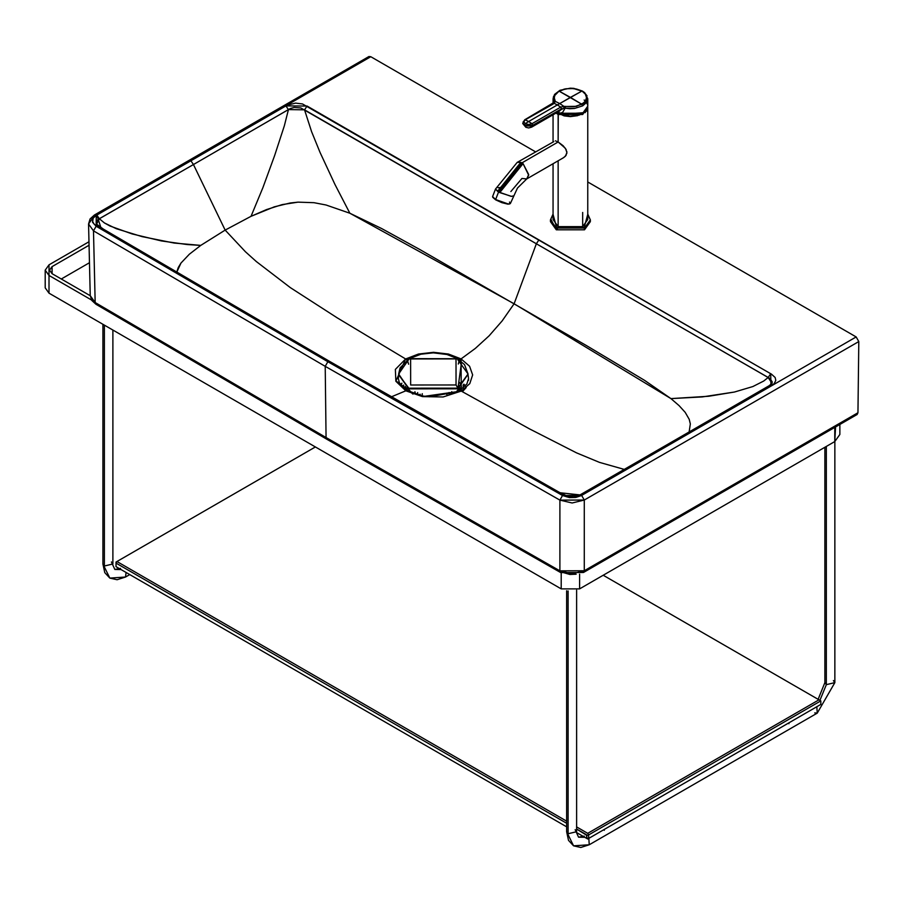 <?xml version="1.0" encoding="UTF-8"?>
<svg xmlns="http://www.w3.org/2000/svg" width="904" height="904" viewBox="0 0 904 904"><rect width="100%" height="100%" fill="white"/><g stroke="black" fill="none" stroke-linecap="round" stroke-linejoin="round"><path stroke-width="1.36" d="M451.085 394.404L451.763 391.647L451.085 394.404M455.582 392.731L459.707 387.692L455.582 392.731M416.687 394.539L417.648 393.522L416.687 394.539M414.913 391.669L415.478 394.155L414.913 391.669M450.124 394.698L449.028 393.511L450.124 394.698M458.622 391.24L461.469 386.392L458.622 391.24M405.207 386.415L407.512 390.641L405.207 386.415M412.981 394.11L406.969 387.714L412.461 393.771M446.542 394.189L447.638 395.353M419.162 395.217L420.134 394.2M422.247 395.884L422.247 393.669L422.247 395.884M461.424 362.888L457.887 388.822L408.811 388.867L398.63 374.685L408.811 388.867L398.63 374.007L409.309 358.639L456.011 358.73L456.045 384.968L457.887 388.155L468.035 373.973L457.887 388.155L408.811 388.189L408.811 388.867L457.887 388.822L468.023 374.312M456.011 358.73L410.608 358.764L410.653 385.002L456.045 384.968L456.011 358.73M457.853 359.792L468.035 373.973L464.52 364.606L457.164 358.515L446.971 354.504L433.298 352.842L420.925 354.21L409.309 358.639L410.608 358.764L410.653 385.002L456.045 384.968L457.887 388.155L408.811 388.189L398.63 374.685M818.131 699.334L824.877 682.622L826.335 684.656L826.335 446.429L826.335 684.656L834.855 682.622L826.335 684.656L824.877 682.622L824.877 447.265M819.917 700.351L826.335 684.656L819.917 700.351M833.398 680.588L834.855 682.622L817.239 713.132L814.741 712.883M816.832 706.725L817.239 713.132L816.832 706.725M817.239 713.132L589.239 844.765L588.832 838.358L589.239 844.765L573.565 845.828L566.638 831.714L573.565 845.828L568.514 840.381L566.638 831.714L566.638 590.753M575.159 829.68L578.549 837.183L584.809 837.307L578.549 837.183L584.255 836.121M576.616 831.714L568.096 833.748L568.096 590.956L568.096 833.748L576.616 831.714L576.616 590.165M129.758 574.582L125.509 577.034L126.085 572.469L125.509 577.034L109.836 578.097L102.909 563.983L109.836 578.097L104.785 572.65L102.909 563.983L102.909 324.287M111.429 561.949L114.819 569.452L121.079 569.577L114.819 569.452L120.526 568.39M112.887 563.983L104.367 566.017L104.367 325.135L104.367 566.017L112.887 563.983L112.887 330.05M604.29 830.313L604.369 829.386M788.921 723.72L789.011 722.782M820.821 700.882L820.821 704.419L820.821 700.882L818.979 699.82L587.724 833.33L588.651 834.923L820.821 700.882L588.651 834.923L588.651 838.46L820.821 704.419L587.724 838.991L820.821 704.419L587.724 838.991L588.651 838.46L588.651 834.923L586.809 835.364L576.616 829.036L586.425 834.697L586.809 838.019L586.809 835.364L588.651 834.923L587.724 833.33L818.979 699.82L820.821 700.882M566.638 823.273L116.028 563.113L116.028 566.661L566.638 826.821L116.944 567.192L566.638 826.821L116.028 566.661L116.944 567.192L116.028 566.661L116.028 563.113L566.638 823.273M576.639 832.595L586.425 838.245L588.651 838.46L586.809 838.019L587.724 838.991L576.639 832.595M603.217 575.249L818.979 699.82L603.217 575.249M116.944 561.52L566.638 821.148L116.944 561.52L116.028 563.113L116.028 562.051L315.383 446.96L116.944 561.52M576.616 826.911L587.724 833.33L576.616 826.911M116.028 565.599L116.028 566.661M835.522 427.841L834.776 441.559L579.6 588.877L561.203 588.877L49.008 293.167L49.008 282.545M89.462 262.725L61.28 279.008L89.462 262.725M88.976 241.763L49.008 264.838L49.008 275.46L91.507 299.992L49.008 275.46L45.2 270.149L49.008 264.838L88.976 241.763M90.242 295.721L52.082 273.686L52.082 266.612L89.055 245.255L52.082 266.612L49.539 270.149L52.082 273.686L90.242 295.721M45.2 270.149L45.2 287.856L49.008 293.167L49.008 275.46L49.008 293.167L561.203 588.877L561.203 572.853L561.203 588.877L579.6 588.877L579.6 574.164L579.6 588.877L834.776 441.559L834.776 427.4L834.776 441.559L839.861 434.474L839.861 424.473M52.082 273.686L52.082 266.612L52.082 273.686M465.289 386.098L463.899 384.143M401.907 383.183L400.404 385.341M405.58 388.55L405.173 389.127M563.011 572.243L561.576 571.531M96.276 215.208L92.818 218.587L92.524 222.226L96.152 226.249L327.858 361.724L562.514 495.505L569.475 497.595L575.78 497.426L581.283 495.629L856.167 336.943L587.758 181.975L856.167 336.943L581.645 495.426L562.514 495.505L327.858 361.724L325.214 366.335L559.904 500.127L562.514 495.505L559.904 500.127L584.278 500.036L581.645 495.426L584.278 500.036L858.8 341.554L856.167 336.943L858.8 341.554L857.952 412.744L858.8 341.554L584.278 500.036L572.13 502.986L559.904 500.127L325.214 366.335L327.858 361.724L96.152 226.249L96.276 215.208L370.787 56.715L96.276 215.208L94.411 215.016L96.276 215.208M535.518 151.815L370.787 56.715L535.518 151.815M96.83 215.073L287.11 105.237L295.54 103.112L302.512 103.96L771.496 374.177L775.146 377.499L775.801 380.381L774.219 383.59L771.428 385.658L581.238 495.46L574.616 497.505L566.966 496.917L555.203 491.256L385.07 394.562L101.406 229.22L94.366 224.452L92.671 221.661L93.191 218.135L96.231 215.434L96.83 215.073L101.406 229.22L327.937 361.679L557.372 492.465L581.86 495.109L770.931 385.951L770.716 373.725L307.077 106.039L285.901 105.915L190.88 160.731L193.445 164.539L288.444 109.599L285.901 105.915L288.444 109.599L304.524 109.825L307.077 106.039L304.524 109.825L536.354 243.752L538.931 239.865L536.354 243.752L768.163 377.51L770.716 373.725L768.163 377.51L772.016 383.341L772.253 381.929L769.959 378.493L300.795 107.926L294.195 107.44L290.173 108.57L193.445 164.539L190.88 160.731L96.83 215.073L99.372 218.757L96.83 215.073M576.164 574.198L569.904 574.481L562.616 572.368M368.922 56.523L370.787 56.715L368.922 56.523M93.632 216.768L94.411 215.016L90.072 218.949L88.558 224L93.485 230.848L96.152 226.249L93.485 230.848L325.214 366.335L326.061 437.536L326.875 439.276L326.061 437.536L95.169 302.535L90.242 295.687L95.971 304.275L95.169 302.535L93.485 230.848L88.558 224L93.632 216.768M768.4 386.697L769.067 385.759L770.931 385.951L769.067 385.759L772.027 383.307M444.881 428.18L330.525 362.594L329.802 361.498L327.937 361.679L329.802 361.498L559.192 492.262L557.372 492.465L559.192 492.262L567.814 496.33L573.531 496.895L580.006 494.917L581.86 495.109L580.006 494.917L674.135 440.621L676 440.813L674.135 440.621L769.067 385.759M329.802 361.498L103.305 229.062L101.406 229.22M96.525 224.294L99.372 218.757L193.445 164.539L225.152 230.102L251.029 216.316L262.849 187.783L274.59 155.669L284.331 125.859L288.444 109.599L284.331 125.859L274.59 155.669L262.849 187.783L251.029 216.316L274.387 206.813L290.094 203.016L298.015 202.146L314.004 202.688L326.005 204.993L349.859 213.231L334.932 184.405L320.039 152.414L311.597 131.668L304.524 109.825L311.597 131.668L320.039 152.414L334.932 184.405L349.859 213.231L514.105 303.778L536.354 243.752L514.105 303.778L670.937 398.607L708.702 396.257L734.443 392.031L752.862 386.55L763.699 381.047L768.163 377.51L763.699 381.047L752.862 386.55L734.443 392.031L702.284 396.924L670.937 398.607L679.073 405.613L685.209 412.382L689.21 419.309L690.34 423.931L689.13 431.965L690.34 423.931L689.21 419.309L685.209 412.382L679.073 405.613L670.937 398.607L644.518 380.313L586.56 345.644L419.885 249.56L381.544 228.486L349.859 213.231L326.005 204.993L314.004 202.688L298.015 202.146L282.217 204.598L266.578 209.558L251.029 216.316L225.152 230.102L193.445 164.539L98.287 219.322L96.332 221.22L96.57 224.373M405.693 389.488L405.568 387.432M459.684 382.448L461.13 385.985M463.266 388.076L463.187 384.878M581.509 572.3L583.464 572.492L584.278 570.752L583.464 572.492L560.706 572.582L559.892 570.842L326.061 437.536L559.892 570.842L560.706 572.582L326.875 439.276L95.971 304.275L91.801 300.456L90.242 295.495M584.278 570.752L559.892 570.842L559.904 500.127L559.892 570.842L572.119 573.701L584.278 570.752L584.278 500.036L584.278 570.752L857.952 412.744L584.278 570.752M326.061 437.536L325.214 366.335L93.485 230.848L95.169 302.535L326.061 437.536M771.248 384.573L771.722 383.94M626.449 468.758L673.435 441.66M565.825 496.206L566.977 496.658M176.698 272.341L178.269 267.539L180.958 263.075L189.354 254.216L200.767 245.391L174.178 243.052L142.109 236.633L116.3 228.712L104.423 222.938L99.372 218.757L104.423 222.938L110.028 226.034L132.221 233.966L161.454 240.939L187.196 244.543L200.767 245.391L225.152 230.102L245.447 251.775L256.284 261.516L290.331 287.619L337.248 317.869L405.625 358.967L418.473 354.029L433.513 352.311L448.44 354.029L461.074 358.899L475.301 348.435L489.064 335.87L502.104 320.965L514.105 303.778L502.104 320.965L489.064 335.87L475.301 348.435L461.074 358.899L469.571 366.233L472.656 374.911L469.775 383.646L461.243 391.082L529.631 428.948L576.549 452.87L599.454 462.373L624.28 469.402L599.454 462.373L576.549 452.87L529.631 428.948L461.243 391.082L443.107 396.969L422.439 396.607L405.806 390.81L391.285 396.867L405.806 390.81L395.862 381.262L395.364 369.408L405.625 358.967L337.248 317.869L290.331 287.619L256.284 261.516L245.447 251.775L225.152 230.102L200.767 245.391L189.354 254.216L180.958 263.075L176.698 272.341M97.643 225.684L98.468 226.384M403.591 387.895L403.659 385.07M462.407 391.703L466.17 387.601L462.407 391.703M468.543 379.364L468.566 380.234M399.726 384.155L399.421 382.878L395.862 381.262L399.421 382.878L407.704 390.743L405.806 390.81L407.693 390.743L423.072 396.031L422.439 396.607L423.072 396.031L429.423 396.799L461.243 391.082L459.175 390.923L466.882 383.985L468.566 378.505L468.035 374.911M458.283 364.041L459.074 361.216M459.752 360.165L461.074 358.899L405.625 358.967L406.958 360.142L405.625 358.967L395.862 381.262L405.806 390.81L422.439 396.607L461.243 391.082L461.074 358.899L459.752 360.165M408.597 364.222L407.681 361.171M399.421 382.878L398.302 378.505L398.664 375.612M583.464 572.492L857.15 414.484L857.952 412.744M566.254 149.748L563.215 145.804L558.141 141.984L521.947 162.878L523.066 163.624L528.704 174.562L526.727 178.935L563.893 157.477L566.254 155.081M566.797 153.601L566.797 151.363M553.779 141.645L517.178 162.404L520.84 162.347L523.066 163.624L528.67 175.195L526.727 178.935L521.947 178.461L510.862 191.558M509.472 202.044L510.376 203.513L508.229 203.965L495.629 199.547L492.578 196.609L495.528 189.026L497.55 191.32L520.84 162.347L521.947 162.878L498.579 191.953L495.528 189.026L517.178 162.404L520.84 162.347L497.55 191.32L499.765 192.597L523.066 163.624L499.765 192.597L511.63 196.405L513.314 195.931L511.167 196.371L498.579 191.953L495.629 199.547L507.856 204.134L509.754 203.92M526.727 178.935L517.472 188.055L510.376 203.513L508.229 203.965L495.629 199.547L507.856 204.134M500.511 187.478L498.093 187.749M506.466 203.694L507.257 203.784M495.629 199.829L492.759 197.321M587.566 107.745L582.56 114.288L558.265 114.288L558.141 141.984L555.361 140.821L558.141 141.984L521.947 162.878L498.579 191.953L495.629 199.547L492.578 196.609L495.674 199.863L501.833 202.643L507.946 204.168L510.376 203.513M587.736 106.898L582.673 114.503L558.141 114.503L558.141 141.984L565.452 148.38L566.91 152.505L565.452 156.2L563.418 157.714M553.056 163.726L553.056 219.536L558.141 226.621L558.141 160.788L558.141 226.621L582.673 226.621L587.758 219.536L587.758 107.418L582.673 114.503L558.141 114.503L556.062 113.045L558.141 114.503L582.56 114.288L587.589 107.361M586.719 109.633L586.459 111.226M586.3 110.243L585.182 112.672M583.803 112.548L581.814 113.972M559.09 114.017L556.943 112.537L559.09 114.017L581.916 113.915L584.165 112.288M556.288 112.921L558.265 114.288L556.288 112.921M584.007 112.435L581.916 113.915L558.909 113.915M582.673 212.463L582.673 226.621L558.141 226.621L558.141 212.463M552.299 223.74L551.756 221.175M588.538 223.717L586.086 227.017M552.321 223.774L551.768 220.971M584.312 227.446L584.515 229.808L556.299 229.808L550.898 219.265M590.301 220.779L584.515 229.808L556.299 229.808L550.457 221.661L550.457 219.898L553.056 214.203L550.457 219.898L556.299 228.045L584.515 228.045L556.299 228.045L550.457 219.898L553.056 214.09M584.21 227.503L556.604 227.503L553.056 214.372L556.604 227.503L584.21 227.503L587.758 214.372L584.21 227.503L584.515 229.808L590.357 221.661L590.357 219.898L584.515 228.045L590.357 219.898L587.758 214.203M585.34 101.214L586.47 102.57L582.696 105.836L574.492 108.469L565.09 108.186L562.706 112.311L560.525 113.147L558.163 112.605L558.163 113.249L582.707 113.249L587.781 106.163L587.781 98.739L586.47 102.57M587.781 106.118L583.86 112.537L577.125 115.441L569.893 116.209L558.231 113.282M559.361 113.87L557.011 112.503M560.593 114.412L580.278 114.412M584.142 100.016L585.419 101.101M586.549 102.446L587.679 105.079M585.17 101.451L586.267 102.841M584.854 93.157L587.035 95.824M554.05 103.44L553.926 101.745L554.096 102.446L555.237 101.35L554.299 98.005L554.762 95.496L559.045 91.112L570.435 97.383L581.826 91.112L573.577 88.547L565.757 88.784L558.163 91.666L564.277 89.089L570.435 88.377L576.605 89.067L582.447 91.078L585.329 94.106L586.549 97.677L585.317 101.237L581.826 104.265L582.696 105.836L587.781 98.751L584.752 92.705L582.425 91.067M581.826 91.112L559.734 103.564L563.915 106.367L565.486 106.491L565.09 108.186L569.769 108.729L574.492 108.469L582.696 105.836L581.826 104.265L574.221 106.728L563.915 106.367L563.949 108.13L565.09 108.186L565.486 106.491L576.323 106.344L583.826 102.853L586.233 99.496L586.47 96.762L585.329 94.106L582.707 91.666M557.497 112.141L560.525 113.147L562.706 112.311L565.09 108.186L561.497 108.875L559.542 111.034L531.654 127.136L532.795 125.464L563.949 108.13L563.915 106.367L559.734 103.564L557.35 104.932L560.729 107.113L563.915 106.367L560.729 107.113L561.497 108.875L560.638 107.158L561.429 108.921L560.638 107.158L531.993 123.701L532.795 125.464L531.665 127.125L528.648 127.95L525.868 127.283L522.817 123.645L524.456 125.453L532.795 125.464L531.993 123.701L560.729 107.113L557.35 104.932L570.435 97.383L581.826 104.265L559.045 91.112L554.762 95.496L554.299 98.005L555.045 100.457L553.926 101.745L553.078 98.717L553.982 102.694M557.949 111.599L557.022 111.621M559.779 114.096L556.977 112.514L558.163 113.249L557.384 112.051M559.35 111.147L561.429 108.921L531.405 126.063L525.348 125.871L522.727 123.068M554.096 102.344L555.237 101.35L559.734 103.564L555.237 101.35L553.971 103.203L557.35 104.932L553.971 103.203L555.146 101.87L555.045 100.457L553.926 101.745M553.564 96.389L553.101 99.101M553.146 104.062L553.971 103.203M553.078 104.107L525.247 119.803L528.625 121.52L557.35 104.932L528.625 121.52L531.993 123.701L528.625 121.52L525.247 123.69L528.625 124.503L531.993 123.701L528.625 124.503L525.247 123.69L524.456 125.453L525.247 123.69L523.857 121.746L525.247 119.803L553.078 104.107M523.179 121.769L524.06 120.91M525.247 119.803L523.857 121.746L525.247 123.69L528.625 121.52L525.247 119.803M560.31 114.333L583.136 112.717L560.31 114.333M582.865 113.147L579.114 115.147L582.651 113.305M559.214 113.972L557.96 113.158M500.33 187.862L499.008 187.772M417.648 392.562L417.648 394.822M449.039 395.003L449.028 392.539M468.035 374.651L468.035 373.973M398.63 374.007L400.11 367.804L409.309 358.639M834.855 441.502L834.855 682.622M589.239 844.765L580.797 847.477L573.565 845.828M125.509 577.034L117.068 579.735L109.836 578.097M368.922 56.534L94.411 215.016M103.305 229.062L96.355 223.977M88.558 224L90.242 295.687M583.329 112.864L577.486 115.678L570.401 116.616L564.073 115.87L557.271 112.695M553.056 114.774L553.056 141.691M557.406 229.175L553.813 226.282M587.758 214.09L590.357 219.898M582.436 91.067L573.825 88.366L570.266 88.174L559.971 90.287L554.57 94.411L553.078 98.717L553.078 103.384M554.096 102.378L524.693 119.791L522.817 123.645"/></g></svg>
